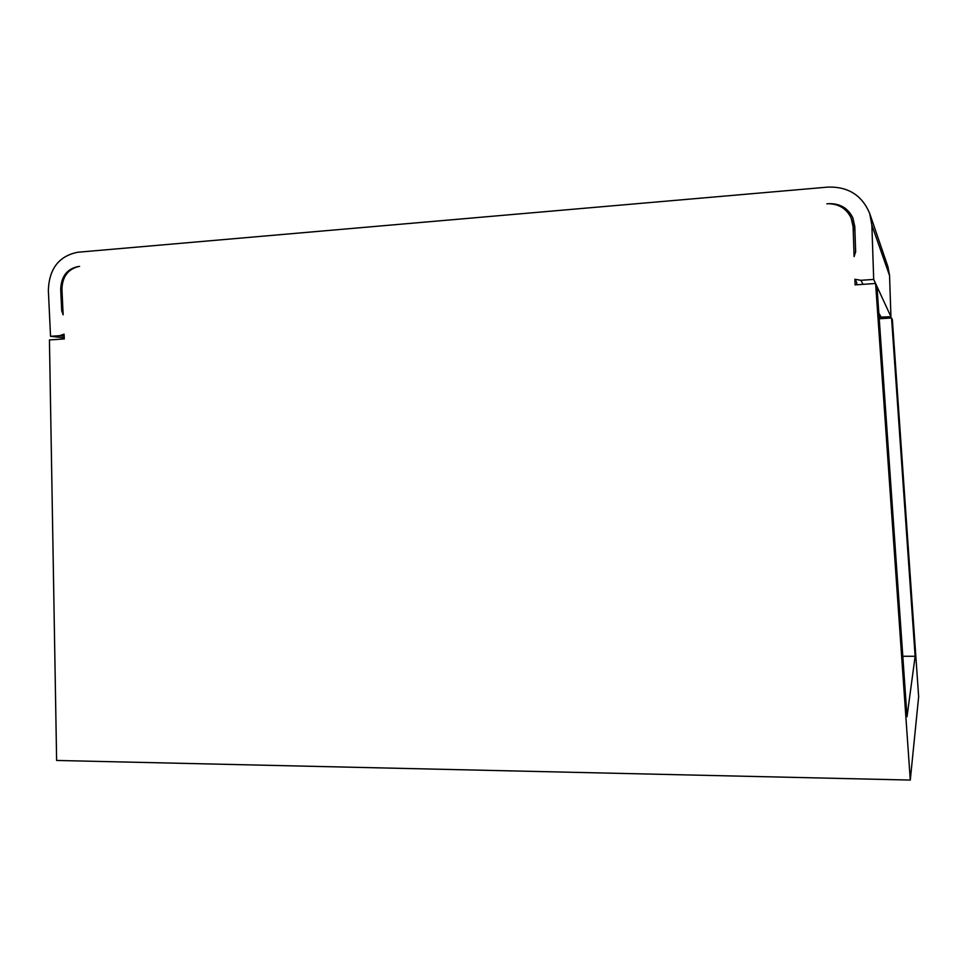 <?xml version="1.0" encoding="UTF-8"?>
<svg xmlns="http://www.w3.org/2000/svg" width="967" height="967" viewBox="0 0 967 967"><rect width="100%" height="100%" fill="white"/><g stroke="black" fill="none" stroke-linecap="round" stroke-linejoin="round"><path stroke-width="1.45" d="M879.112 317.2L890.933 316.692L889.555 275.583L887.948 266.783L869.744 213.598C862.141 195.346 848.216 186.51 827.957 187.102L77.686 252.254C58.927 256.062 49.148 268.766 48.35 290.354L50.538 336.311L59.785 335.682L64.064 334.147L64.293 338.921L49.438 339.937L56.618 760.461L910.285 780.067L875.594 283.476L855.082 284.878L854.888 279.282L860.896 280.309L873.697 279.427L871.871 225.19L869.744 213.598M910.285 780.067L918.65 696.699L892.372 319.763L891.55 317.998L879.221 318.759M78.363 266.566C67.775 269.382 62.299 276.949 61.936 289.278L63.145 314.819L61.707 310.661L60.703 289.375C61.199 276.381 67.086 268.766 78.351 266.517L79.596 266.421M826.845 203.832L828.538 203.711C839.066 204.001 846.596 208.739 851.129 217.95L853.099 226.677L854.115 256.618L855.65 251.505L854.792 226.544L852.894 217.962C848.011 208.062 839.888 203.3 828.538 203.686M890.933 316.692L876.972 286.498L907.022 716.704L915.133 656.267L891.55 317.998M856.75 284.769L856.665 282.328L854.888 279.282M855.638 252.23L854.913 230.762L851.129 217.95M902.803 656.267L915.133 656.267M64.233 337.809L50.538 336.311M875.57 283.476L873.697 279.427M876.972 286.45L875.594 283.476M62.964 310.83L61.707 310.661M854.913 230.762L853.099 226.677M64.16 336.165L59.785 335.682M889.555 275.583L871.871 225.19M881.179 317.297L878.822 312.982M863.096 284.334L860.896 280.309M61.961 289.58L60.703 289.375"/></g></svg>
